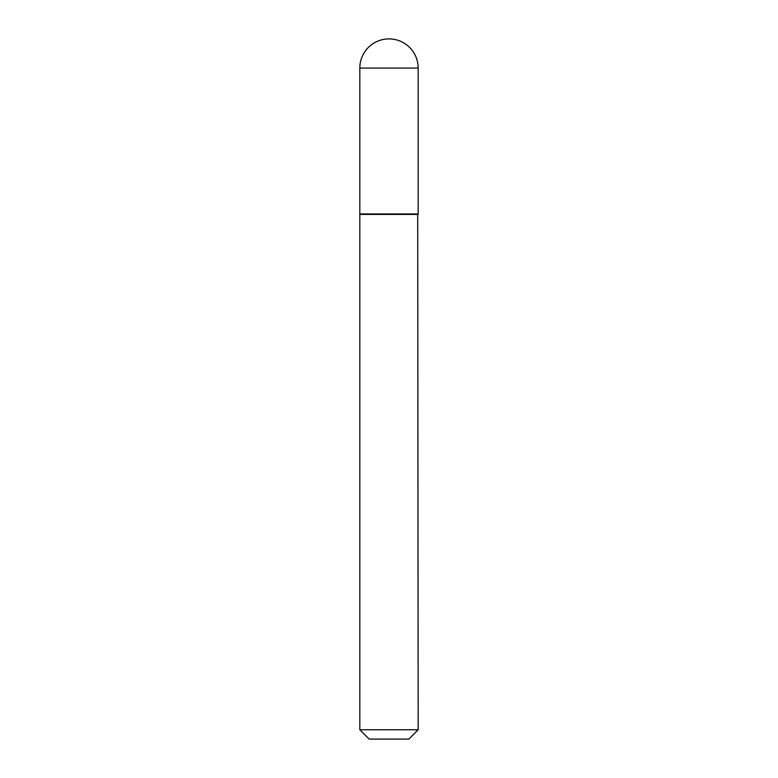 <?xml version="1.0" encoding="UTF-8"?>
<svg xmlns="http://www.w3.org/2000/svg" width="778" height="778" viewBox="0 0 778 778"><rect width="100%" height="100%" fill="white"/><g stroke="black" fill="none" stroke-linecap="round" stroke-linejoin="round"><path stroke-width="1.17" d="M359.825 68.075L359.825 213.95L418.175 213.95L418.175 68.075L359.825 68.075A29.175 29.175 0 0 1 389 38.9A29.175 29.175 0 0 1 418.175 68.075M418.175 214.417L359.825 214.417L359.825 729.764L418.175 729.764L417.708 213.95M418.175 729.764L408.839 739.1L369.161 739.1L359.825 729.764"/></g></svg>
